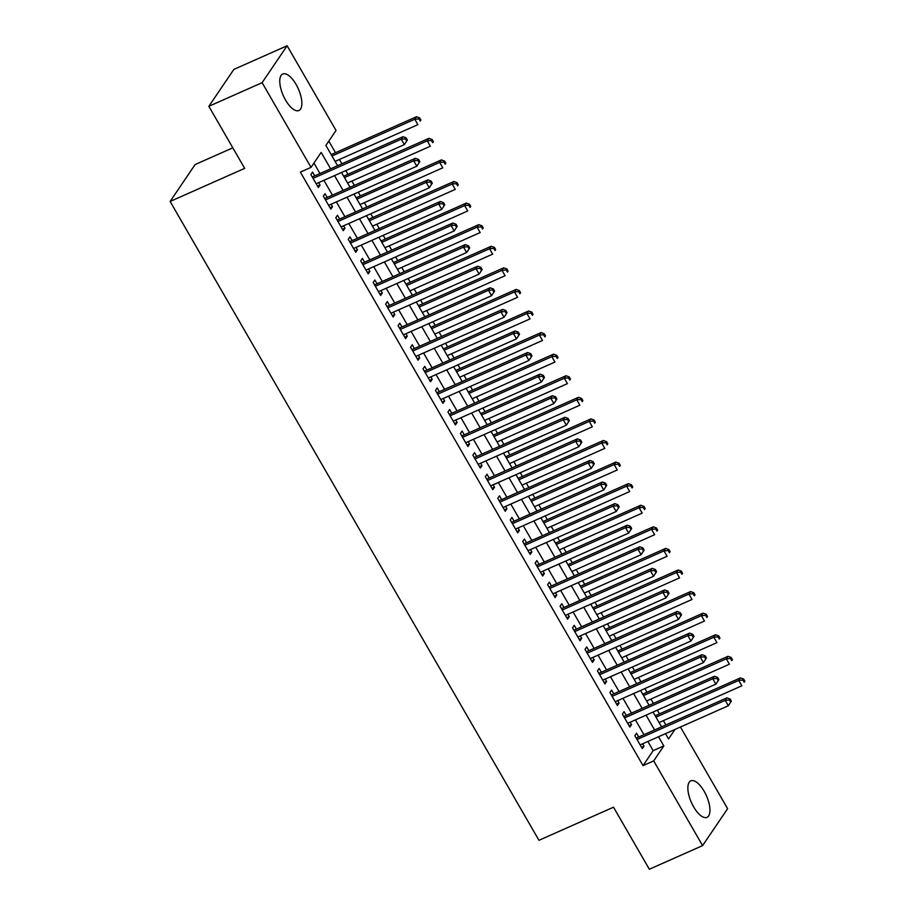 <?xml version="1.0" encoding="UTF-8"?>
<svg xmlns="http://www.w3.org/2000/svg" width="915" height="915" viewBox="0 0 915 915"><rect width="100%" height="100%" fill="white"/><g stroke="black" fill="none" stroke-linecap="round" stroke-linejoin="round"><path stroke-width="1.37" d="M693.627 806.87A19.958 8.235 -113.9 0 1 690.802 780.85A19.958 8.235 -113.9 0 1 704.173 791.315A19.958 8.235 -113.9 0 1 706.998 817.335A19.958 8.235 -113.9 0 1 693.627 806.87M285.537 100.044A19.958 8.235 -113.9 0 1 282.712 74.023A19.958 8.235 -113.9 0 1 296.094 84.477A19.958 8.235 -113.9 0 1 298.919 110.509A19.958 8.235 -113.9 0 1 285.537 100.044M232.822 147.818L195.135 164.54L170.121 201.46L538.958 840.302L613.508 807.202L649.341 869.25L702.594 845.609L653.687 760.891L663.832 745.931L658.525 736.747M170.121 201.46L244.671 168.36L208.849 106.312L233.874 69.391L287.127 45.75L336.034 130.456L325.889 145.428L337.612 165.718M665.88 724.955L663.386 720.631M659.475 713.849L657.336 710.154M653.424 703.372L650.931 699.049M647.008 692.266L644.881 688.572M640.957 681.789L638.464 677.466M634.553 670.684L632.414 666.989M628.502 660.207L626.009 655.883M622.097 649.101L619.958 645.407M616.047 638.624L613.553 634.301M609.63 627.518L607.503 623.824M603.58 617.042L601.086 612.718M597.175 605.936L595.036 602.242M591.124 595.459L588.631 591.136M584.708 584.353L582.581 580.659M578.657 573.877L576.164 569.553M572.252 562.771L570.114 559.076M566.202 552.294L563.709 547.971M559.786 541.188L557.658 537.494M553.735 530.711L551.242 526.388M547.33 519.606L545.191 515.911M541.28 509.129L538.786 504.806M534.863 498.023L532.736 494.329M528.813 487.546L526.319 483.223M522.408 476.441L520.269 472.746M516.357 465.964L513.864 461.64M509.941 454.858L507.814 451.164M503.891 444.381L501.397 440.058M497.486 433.275L495.347 429.581M491.435 422.799L488.942 418.475M485.03 411.693L482.891 407.999M478.98 401.216L476.475 396.893M472.563 390.11L470.436 386.416M466.513 379.634L464.019 375.31M460.108 368.528L457.969 364.833M454.057 358.051L451.564 353.728M447.641 346.945L445.514 343.251M441.59 336.468L439.097 332.145M435.185 325.363L433.047 321.668M429.135 314.886L426.642 310.562M422.719 303.78L420.591 300.086M416.668 293.303L414.175 288.98M410.263 282.197L408.124 278.503M404.213 271.721L401.719 267.397M397.796 260.615L395.669 256.921M391.746 250.138L389.252 245.815M385.341 239.032L383.202 235.338M379.29 228.556L376.797 224.232M372.874 217.45L370.747 213.755M366.824 206.973L364.33 202.65M360.418 195.867L358.28 192.173M354.368 185.39L351.875 181.067M347.952 174.285L345.824 170.59M341.913 163.808L339.408 159.484M335.496 152.702L328.805 141.127M680.451 727.013L727.608 808.688L702.594 845.609M638.727 737.01L636.543 733.235L634.85 735.729L642.33 748.676L644.023 746.183L642.639 743.792M626.26 715.427L624.087 711.653L622.394 714.146L629.863 727.093L631.556 724.6L630.183 722.21M613.805 693.845L611.62 690.07L609.928 692.563L617.408 705.511L619.1 703.017L617.717 700.627M601.338 672.262L599.165 668.488L597.472 670.981L604.941 683.928L606.634 681.435L605.261 679.044M588.883 650.679L586.698 646.905L585.005 649.398L592.485 662.346L594.178 659.852L592.794 657.462M576.416 629.097L574.243 625.322L572.55 627.816L580.03 640.763L581.711 638.27L580.339 635.879M563.96 607.514L561.776 603.74L560.083 606.233L567.563 619.181L569.256 616.687L567.872 614.297M551.493 585.932L549.32 582.157L547.628 584.651L555.108 597.598L556.789 595.105L555.416 592.714M539.038 564.349L536.853 560.575L535.172 563.068L542.641 576.015L544.334 573.522L542.95 571.132M526.582 542.767L524.398 538.992L522.705 541.486L530.185 554.433L531.878 551.939L530.494 549.549M514.116 521.184L511.931 517.41L510.25 519.903L517.718 532.85L519.411 530.357L518.027 527.966M501.66 499.601L499.476 495.827L497.783 498.32L505.263 511.268L506.956 508.774L505.572 506.384M489.193 478.019L487.02 474.245L485.327 476.738L492.796 489.685L494.489 487.192L493.116 484.801M476.738 456.436L474.553 452.662L472.861 455.155L480.341 468.103L482.033 465.609L480.65 463.219M464.271 434.854L462.098 431.079L460.405 433.573L467.874 446.52L469.567 444.027L468.194 441.636M451.816 413.271L449.631 409.497L447.938 411.99L455.418 424.937L457.111 422.444L455.727 420.054M439.349 391.689L437.176 387.914L435.483 390.408L442.963 403.355L444.644 400.862L443.272 398.471M426.893 370.106L424.709 366.332L423.016 368.825L430.496 381.772L432.189 379.279L430.805 376.889M414.426 348.524L412.253 344.749L410.56 347.243L418.041 360.19L419.722 357.696L418.349 355.306M401.971 326.941L399.786 323.167L398.094 325.66L405.574 338.607L407.267 336.114L405.883 333.723M389.504 305.358L387.331 301.584L385.638 304.077L393.118 317.025L394.811 314.531L393.427 312.141M377.049 283.776L374.864 280.001L373.183 282.495L380.651 295.442L382.344 292.949L380.96 290.558M364.593 262.193L362.409 258.419L360.716 260.912L368.196 273.86L369.889 271.366L368.505 268.976M352.126 240.611L349.942 236.836L348.26 239.33L355.729 252.277L357.422 249.784L356.049 247.393M339.671 219.028L337.486 215.254L335.794 217.747L343.274 230.694L344.966 228.201L343.582 225.811M327.204 197.446L325.031 193.671L323.338 196.165L330.807 209.112L332.5 206.618L331.127 204.228M330.635 168.817L321.154 152.416L311.02 167.376L300.36 172.1L643.028 765.626L653.173 750.655L647.877 741.47M643.954 734.688L635.41 719.888M631.499 713.105L622.955 698.305M619.032 691.523L610.488 676.723M606.576 669.94L598.033 655.14M594.11 648.358L585.566 633.557M581.654 626.775L573.11 611.975M569.187 605.192L560.643 590.392M556.732 583.61L548.188 568.81M544.276 562.027L535.721 547.227M531.809 540.445L523.266 525.645M519.354 518.862L510.81 504.062M506.887 497.28L498.343 482.479M494.432 475.697L485.888 460.897M481.965 454.115L473.421 439.314M469.509 432.532L460.966 417.732M457.043 410.949L448.499 396.149M444.587 389.367L436.043 374.567M432.12 367.784L423.576 352.984M419.665 346.202L411.121 331.402M407.198 324.619L398.654 309.819M394.742 303.037L386.199 288.236M382.287 281.454L373.743 266.654M369.82 259.871L361.276 245.071M357.365 238.289L348.821 223.489M344.898 216.706L336.354 201.906M332.442 195.124L323.899 180.324M319.976 173.541L313.937 163.076M314.749 175.863L312.564 172.089L310.871 174.582L318.351 187.529L320.044 185.036L318.66 182.645M208.849 106.312L262.113 82.67L287.127 45.75M643.028 765.626L653.687 760.891M311.02 167.376L262.113 82.67M654.602 729.964L646.059 715.164M642.147 708.382L633.603 693.581M629.692 686.799L621.136 671.999M617.225 665.216L608.681 650.416M604.769 643.634L596.225 628.834M592.302 622.051L583.759 607.251M579.847 600.469L571.303 585.669M567.38 578.886L558.836 564.086M554.925 557.304L546.381 542.504M542.458 535.721L533.914 520.921M530.002 514.139L521.459 499.338M517.535 492.556L508.992 477.756M505.08 470.973L496.536 456.173M492.613 449.391L484.069 434.591M480.158 427.808L471.614 413.008M467.702 406.226L459.158 391.426M455.235 384.643L446.692 369.843M442.78 363.061L434.236 348.26M430.313 341.478L421.769 326.678M417.858 319.895L409.314 305.095M405.391 298.313L396.847 283.513M392.935 276.73L384.392 261.93M380.468 255.148L371.925 240.348M368.013 233.565L359.469 218.765M355.546 211.983L347.002 197.183M343.091 190.4L334.547 175.6M665.502 733.647L668.556 738.943L675.018 729.415M341.524 172.5L350.068 187.3M353.979 194.083L362.523 208.883M366.446 215.666L374.99 230.466M378.901 237.248L387.445 252.048M391.368 258.831L399.912 273.631M403.824 280.413L412.368 295.213M416.291 301.996L424.834 316.796M428.746 323.578L437.29 338.378M441.213 345.161L449.757 359.961M453.668 366.743L462.212 381.544M466.135 388.326L474.679 403.126M478.591 409.909L487.135 424.709M491.046 431.491L499.601 446.291M503.513 453.074L512.057 467.874M515.969 474.656L524.512 489.456M528.435 496.239L536.979 511.039M540.891 517.821L549.435 532.622M553.358 539.404L561.901 554.204M565.813 560.987L574.357 575.787M578.28 582.569L586.824 597.369M590.735 604.152L599.279 618.952M603.202 625.734L611.746 640.534M615.658 647.317L624.202 662.117M628.125 668.899L636.668 683.699M640.58 690.482L649.124 705.282M653.036 712.064L661.579 726.865M653.173 750.655L663.832 745.931M317.551 186.145L320.044 185.036M330.006 207.728L332.5 206.618M342.473 229.31L344.966 228.201M354.928 250.893L357.422 249.784M367.395 272.476L369.889 271.366M379.851 294.058L382.344 292.949M392.318 315.641L394.811 314.531M404.773 337.223L407.267 336.114M417.24 358.806L419.722 357.696M429.695 380.388L432.189 379.279M442.151 401.971L444.644 400.862M454.618 423.553L457.111 422.444M467.073 445.136L469.567 444.027M479.54 466.719L482.033 465.609M491.996 488.301L494.489 487.192M504.462 509.884L506.956 508.774M516.918 531.466L519.411 530.357M529.385 553.049L531.878 551.939M541.84 574.631L544.334 573.522M554.307 596.214L556.789 595.105M566.762 617.797L569.256 616.687M579.229 639.379L581.711 638.27M591.685 660.962L594.178 659.852M604.14 682.544L606.634 681.435M616.607 704.127L619.1 703.017M629.062 725.709L631.556 724.6M641.529 747.292L644.023 746.183M407.381 140.006L406.134 137.845L405.459 138.851L406.706 141.001L407.381 140.006L404.361 144.604L316.167 183.755M406.706 141.001L404.361 144.604L401.25 139.206L402.943 136.712L313.044 176.618A2.562 2.253 -145.9 0 1 312.164 176.824M313.056 178.356L401.25 139.206L405.459 138.851M406.134 137.845L402.943 136.712M335.107 161.395L417.892 124.646L414.769 119.247L416.462 116.754L331.196 154.612M418.978 118.893L420.225 121.055L420.9 120.059L419.653 117.898L418.978 118.893L414.769 119.247L331.996 155.996M420.9 120.059L420.225 121.055M416.462 116.754L419.653 117.898M419.836 161.589L418.59 159.427L417.915 160.434L419.162 162.584L419.836 161.589L416.828 166.187L328.634 205.337M419.162 162.584L416.828 166.187L413.706 160.788L415.399 158.295L325.5 198.2A2.562 2.253 -145.9 0 1 324.631 198.406M325.511 199.939L413.706 160.788L417.915 160.434M418.59 159.427L415.399 158.295M432.303 183.172L431.057 181.01L430.382 182.016L431.628 184.167L432.303 183.172L429.284 187.769L341.089 226.92M431.628 184.167L429.284 187.769L426.173 182.371L427.854 179.878L337.967 219.783A2.562 2.253 -145.9 0 1 337.086 219.989M337.978 221.522L426.173 182.371L430.382 182.016M431.057 181.01L427.854 179.878M444.759 204.754L443.512 202.592L442.837 203.599L444.084 205.749L444.759 204.754L441.739 209.352L353.556 248.503M444.084 205.749L441.739 209.352L438.628 203.953L440.321 201.46L350.422 241.366A2.562 2.253 -145.9 0 1 349.553 241.571M350.434 243.104L438.628 203.953L442.837 203.599M443.512 202.592L440.321 201.46M457.226 226.337L455.979 224.175L455.304 225.181L456.551 227.332L457.226 226.337L454.206 230.935L366.011 270.085M456.551 227.332L454.206 230.935L451.095 225.536L452.776 223.043L362.889 262.948A2.562 2.253 -145.9 0 1 362.008 263.154M362.9 264.687L451.095 225.536L455.304 225.181M455.979 224.175L452.776 223.043M347.574 182.977L430.347 146.228L427.236 140.83L428.918 138.337L343.663 176.195M431.445 140.475L432.692 142.637L433.367 141.642L432.12 139.48L431.445 140.475L427.236 140.83L344.463 177.579M433.367 141.642L432.692 142.637M428.918 138.337L432.12 139.48M360.03 204.56L442.803 167.811L439.692 162.412L441.385 159.919L356.118 197.777M443.901 162.058L445.147 164.22L445.822 163.225L444.576 161.063L443.901 162.058L439.692 162.412L356.919 199.161M445.822 163.225L445.147 164.22M441.385 159.919L444.576 161.063M372.497 226.142L455.27 189.394L452.159 183.995L453.84 181.502L368.573 219.36M456.368 183.641L457.614 185.802L458.289 184.807L457.043 182.645L456.368 183.641L452.159 183.995L369.385 220.744M458.289 184.807L457.614 185.802M453.84 181.502L457.043 182.645M384.952 247.725L467.725 210.976L464.614 205.578L466.307 203.084L381.04 240.942M468.823 205.223L470.07 207.385L470.745 206.39L469.498 204.228L468.823 205.223L464.614 205.578L381.841 242.326M470.745 206.39L470.07 207.385M466.307 203.084L469.498 204.228M469.681 247.919L468.434 245.758L467.759 246.764L469.006 248.914L469.681 247.919L466.661 252.517L378.478 291.668M469.006 248.914L466.661 252.517L463.55 247.119L465.243 244.625L375.344 284.531A2.562 2.253 -145.9 0 1 374.464 284.737M375.356 286.269L463.55 247.119L467.759 246.764M468.434 245.758L465.243 244.625M397.419 269.307L480.192 232.559L477.07 227.16L478.762 224.667L393.496 262.525M481.29 226.806L482.537 228.967L483.212 227.972L481.965 225.811L481.29 226.806L477.07 227.16L394.296 263.909M483.212 227.972L482.537 228.967M478.762 224.667L481.965 225.811M482.148 269.502L480.901 267.34L480.226 268.347L481.473 270.497L482.148 269.502L479.128 274.1L390.934 313.25M481.473 270.497L479.128 274.1L476.006 268.701L477.699 266.208L387.8 306.113A2.562 2.253 -145.9 0 1 386.931 306.319M387.823 307.852L476.006 268.701L480.226 268.347M480.901 267.34L477.699 266.208M409.874 290.89L492.647 254.141L489.536 248.743L491.229 246.249L405.963 284.108M493.745 248.388L494.992 250.55L495.667 249.555L494.42 247.393L493.745 248.388L489.536 248.743L406.763 285.491M495.667 249.555L494.992 250.55M491.229 246.249L494.42 247.393M494.603 291.084L493.357 288.923L492.682 289.929L493.928 292.079L494.603 291.084L491.584 295.682L403.401 334.833M493.928 292.079L491.584 295.682L488.473 290.284L490.166 287.79L400.267 327.696A2.562 2.253 -145.9 0 1 399.386 327.902M400.278 329.434L488.473 290.284L492.682 289.929M493.357 288.923L490.166 287.79M422.341 312.473L505.114 275.724L501.992 270.325L503.685 267.832L418.418 305.69M506.212 269.971L507.448 272.132L508.134 271.137L506.887 268.976L506.212 269.971L501.992 270.325L419.219 307.074M508.134 271.137L507.448 272.132M503.685 267.832L506.887 268.976M507.07 312.667L505.823 310.505L505.149 311.512L506.384 313.662L507.07 312.667L504.051 317.265L415.856 356.415M506.384 313.662L504.051 317.265L500.928 311.866L502.621 309.373L412.722 349.278A2.562 2.253 -145.9 0 1 411.853 349.484M412.745 351.017L500.928 311.866L505.149 311.512M505.823 310.505L502.621 309.373M434.797 334.055L517.57 297.306L514.459 291.908L516.151 289.414L430.885 327.273M518.668 291.553L519.914 293.715L520.589 292.72L519.343 290.558L518.668 291.553L514.459 291.908L431.686 328.657M520.589 292.72L519.914 293.715M516.151 289.414L519.343 290.558M519.526 334.25L518.279 332.088L517.604 333.094L518.851 335.245L519.526 334.25L516.506 338.847L428.312 377.998M518.851 335.245L516.506 338.847L513.395 333.449L515.088 330.956L425.189 370.861A2.562 2.253 -145.9 0 1 424.308 371.067M425.201 372.599L513.395 333.449L517.604 333.094M518.279 332.088L515.088 330.956M447.263 355.638L530.037 318.889L526.914 313.49L528.607 310.997L443.34 348.855M531.123 313.136L532.37 315.298L533.056 314.303L531.809 312.141L531.123 313.136L526.914 313.49L444.141 350.239M533.056 314.303L532.37 315.298M528.607 310.997L531.809 312.141M531.992 355.832L530.746 353.67L530.06 354.677L531.306 356.827L531.992 355.832L528.973 360.43L440.778 399.581M531.306 356.827L528.973 360.43L525.851 355.031L527.543 352.538L437.644 392.444A2.562 2.253 -145.9 0 1 436.775 392.649M437.667 394.182L525.851 355.031L530.06 354.677M530.746 353.67L527.543 352.538M459.719 377.22L542.492 340.472L539.381 335.073L541.074 332.58L455.807 370.438M543.59 334.718L544.837 336.88L545.512 335.874L544.265 333.723L543.59 334.718L539.381 335.073L456.608 371.822M545.512 335.874L544.837 336.88M541.074 332.58L544.265 333.723M544.448 377.415L543.201 375.253L542.526 376.259L543.773 378.41L544.448 377.415L541.428 382.012L453.234 421.163M543.773 378.41L541.428 382.012L538.317 376.614L540.01 374.121L450.111 414.026A2.562 2.253 -145.9 0 1 449.231 414.232M450.123 415.765L538.317 376.614L542.526 376.259M543.201 375.253L540.01 374.121M472.186 398.803L554.959 362.054L551.837 356.656L553.529 354.162L468.263 392.02M556.046 356.301L557.292 358.463L557.967 357.456L556.732 355.306L556.046 356.301L551.837 356.656L469.063 393.404M557.967 357.456L557.292 358.463M553.529 354.162L556.732 355.306M556.903 398.997L555.668 396.835L554.982 397.842L556.229 399.992L556.903 398.997L553.895 403.595L465.701 442.746M556.229 399.992L553.895 403.595L550.773 398.197L552.466 395.703L462.567 435.609A2.562 2.253 -145.9 0 1 461.698 435.815M462.578 437.347L550.773 398.197L554.982 397.842M555.668 396.835L552.466 395.703M484.641 420.385L567.414 383.637L564.303 378.238L565.985 375.745L480.73 413.603M568.512 377.884L569.759 380.045L570.434 379.039L569.187 376.889L568.512 377.884L564.303 378.238L481.53 414.987M570.434 379.039L569.759 380.045M565.985 375.745L569.187 376.889M497.097 441.968L579.87 405.219L576.759 399.821L578.452 397.327L493.185 435.185M580.968 399.466L582.215 401.628L582.889 400.621L581.643 398.471L580.968 399.466L576.759 399.821L493.986 436.569M582.889 400.621L582.215 401.628M578.452 397.327L581.643 398.471M509.563 463.55L592.337 426.802L589.226 421.403L590.907 418.91L505.64 456.768M593.435 421.049L594.681 423.21L595.356 422.204L594.11 420.054L593.435 421.049L589.226 421.403L506.453 458.152M595.356 422.204L594.681 423.21M590.907 418.91L594.11 420.054M569.37 420.58L568.124 418.418L567.449 419.425L568.695 421.575L569.37 420.58L566.351 425.178L478.156 464.328M568.695 421.575L566.351 425.178L563.24 419.779L564.921 417.286L475.034 457.191A2.562 2.253 -145.9 0 1 474.153 457.397M475.045 458.93L563.24 419.779L567.449 419.425M568.124 418.418L564.921 417.286M581.826 442.162L580.579 440.001L579.904 441.007L581.151 443.157L581.826 442.162L578.806 446.76L490.623 485.911M581.151 443.157L578.806 446.76L575.695 441.362L577.388 438.868L487.489 478.774A2.562 2.253 -145.9 0 1 486.62 478.98M487.501 480.512L575.695 441.362L579.904 441.007M580.579 440.001L577.388 438.868M594.293 463.745L593.046 461.583L592.371 462.59L593.618 464.74L594.293 463.745L591.273 468.343L503.078 507.493M593.618 464.74L591.273 468.343L588.162 462.944L589.843 460.451L499.956 500.356A2.562 2.253 -145.9 0 1 499.075 500.562M499.967 502.095L588.162 462.944L592.371 462.59M593.046 461.583L589.843 460.451M522.019 485.133L604.792 448.384L601.681 442.986L603.374 440.492L518.107 478.351M605.89 442.631L607.137 444.793L607.812 443.786L606.565 441.636L605.89 442.631L601.681 442.986L518.908 479.735M607.812 443.786L607.137 444.793M603.374 440.492L606.565 441.636M606.748 485.327L605.501 483.166L604.826 484.172L606.073 486.322L606.748 485.327L603.728 489.925L515.545 529.076M606.073 486.322L603.728 489.925L600.617 484.527L602.31 482.033L512.411 521.939A2.562 2.253 -145.9 0 1 511.531 522.145M512.423 523.677L600.617 484.527L604.826 484.172M605.501 483.166L602.31 482.033M534.486 506.716L617.259 469.967L614.137 464.568L615.829 462.075L530.563 499.933M618.357 464.214L619.604 466.375L620.279 465.369L619.032 463.219L618.357 464.214L614.137 464.568L531.363 501.317M620.279 465.369L619.604 466.375M615.829 462.075L619.032 463.219M619.215 506.91L617.968 504.748L617.293 505.755L618.54 507.905L619.215 506.91L616.195 511.508L528.001 550.658M618.54 507.905L616.195 511.508L613.073 506.109L614.766 503.616L524.878 543.521A2.562 2.253 -145.9 0 1 523.998 543.727M524.89 545.26L613.073 506.109L617.293 505.755M617.968 504.748L614.766 503.616M546.941 528.298L629.714 491.549L626.603 486.151L628.296 483.658L543.03 521.516M630.812 485.796L632.059 487.958L632.734 486.952L631.487 484.801L630.812 485.796L626.603 486.151L543.83 522.9M632.734 486.952L632.059 487.958M628.296 483.658L631.487 484.801M631.67 528.493L630.424 526.331L629.749 527.337L630.995 529.488L631.67 528.493L628.651 533.09L540.468 572.241M630.995 529.488L628.651 533.09L625.54 527.692L627.232 525.199L537.334 565.104A2.562 2.253 -145.9 0 1 536.453 565.31M537.345 566.843L625.54 527.692L629.749 527.337M630.424 526.331L627.232 525.199M559.408 549.881L642.181 513.132L639.059 507.734L640.752 505.24L555.485 543.098M643.279 507.379L644.526 509.541L645.201 508.534L643.954 506.384L643.279 507.379L639.059 507.734L556.286 544.482M645.201 508.534L644.526 509.541M640.752 505.24L643.954 506.384M644.137 550.075L642.89 547.913L642.216 548.92L643.462 551.07L644.137 550.075L641.118 554.673L552.923 593.824M643.462 551.07L641.118 554.673L637.995 549.274L639.688 546.781L549.789 586.687A2.562 2.253 -145.9 0 1 548.92 586.892M549.812 588.425L637.995 549.274L642.216 548.92M642.89 547.913L639.688 546.781M571.864 571.463L654.637 534.715L651.526 529.316L653.219 526.823L567.952 564.681M655.735 528.962L656.981 531.123L657.656 530.117L656.41 527.966L655.735 528.962L651.526 529.316L568.753 566.065M657.656 530.117L656.981 531.123M653.219 526.823L656.41 527.966M656.593 571.658L655.346 569.496L654.671 570.503L655.918 572.653L656.593 571.658L653.573 576.256L565.379 615.406M655.918 572.653L653.573 576.256L650.462 570.857L652.155 568.364L562.256 608.269A2.562 2.253 -145.9 0 1 561.375 608.475M562.268 610.008L650.462 570.857L654.671 570.503M655.346 569.496L652.155 568.364M584.33 593.046L667.104 556.297L663.981 550.899L665.674 548.405L580.407 586.263M668.19 550.544L669.437 552.706L670.123 551.699L668.876 549.549L668.19 550.544L663.981 550.899L581.208 587.647M670.123 551.699L669.437 552.706M665.674 548.405L668.876 549.549M669.059 593.24L667.813 591.079L667.126 592.085L668.373 594.235L669.059 593.24L666.04 597.838L577.845 636.989M668.373 594.235L666.04 597.838L662.918 592.44L664.61 589.946L574.712 629.852A2.562 2.253 -145.9 0 1 573.842 630.058M574.734 631.59L662.918 592.44L667.126 592.085M667.813 591.079L664.61 589.946M596.786 614.628L679.559 577.88L676.448 572.481L678.141 569.988L592.874 607.846M680.657 572.127L681.904 574.288L682.579 573.282L681.332 571.132L680.657 572.127L676.448 572.481L593.675 609.23M682.579 573.282L681.904 574.288M678.141 569.988L681.332 571.132M681.515 614.823L680.268 612.661L679.593 613.668L680.84 615.818L681.515 614.823L678.495 619.421L590.301 658.571M680.84 615.818L678.495 619.421L675.384 614.022L677.077 611.529L587.178 651.434A2.562 2.253 -145.9 0 1 586.298 651.64M587.19 653.173L675.384 614.022L679.593 613.668M680.268 612.661L677.077 611.529M609.253 636.211L692.026 599.462L688.904 594.064L690.596 591.57L605.33 629.429M693.113 593.709L694.359 595.871L695.034 594.864L693.799 592.714L693.113 593.709L688.904 594.064L606.13 630.812M695.034 594.864L694.359 595.871M690.596 591.57L693.799 592.714M693.97 636.405L692.735 634.244L692.049 635.25L693.295 637.4L693.97 636.405L690.962 641.003L602.768 680.154M693.295 637.4L690.962 641.003L687.84 635.605L689.533 633.111L599.634 673.017A2.562 2.253 -145.9 0 1 598.765 673.223M599.645 674.755L687.84 635.605L692.049 635.25M692.735 634.244L689.533 633.111M706.437 657.988L705.19 655.826L704.516 656.833L705.762 658.983L706.437 657.988L703.418 662.586L615.223 701.736M705.762 658.983L703.418 662.586L700.307 657.187L701.988 654.694L612.101 694.599A2.562 2.253 -145.9 0 1 611.22 694.805M612.112 696.338L700.307 657.187L704.516 656.833M705.19 655.826L701.988 654.694M718.893 679.571L717.646 677.409L716.971 678.415L718.218 680.566L718.893 679.571L715.885 684.168L627.69 723.319M718.218 680.566L715.885 684.168L712.762 678.77L714.455 676.276L624.556 716.182A2.562 2.253 -145.9 0 1 623.687 716.388M624.568 717.92L712.762 678.77L716.971 678.415M717.646 677.409L714.455 676.276M621.708 657.793L704.481 621.045L701.37 615.646L703.052 613.153L617.797 651.011M705.579 615.292L706.826 617.453L707.501 616.447L706.254 614.297L705.579 615.292L701.37 615.646L618.597 652.395M707.501 616.447L706.826 617.453M703.052 613.153L706.254 614.297M634.164 679.376L716.948 642.627L713.826 637.229L715.519 634.736L630.252 672.594M718.035 636.874L719.282 639.036L719.956 638.03L718.71 635.879L718.035 636.874L713.826 637.229L631.053 673.978M719.956 638.03L719.282 639.036M715.519 634.736L718.71 635.879M646.631 700.959L729.404 664.21L726.293 658.811L727.974 656.318L642.719 694.176M730.502 658.457L731.748 660.619L732.423 659.612L731.177 657.462L730.502 658.457L726.293 658.811L643.519 695.56M732.423 659.612L731.748 660.619M727.974 656.318L731.177 657.462M731.36 701.153L730.113 698.991L729.438 699.998L730.685 702.148L731.36 701.153L728.34 705.751L640.145 744.901M730.685 702.148L728.34 705.751L725.229 700.352L726.91 697.859L637.023 737.764A2.562 2.253 -145.9 0 1 636.142 737.97M637.034 739.503L725.229 700.352L729.438 699.998M730.113 698.991L726.91 697.859M659.086 722.541L741.859 685.793L738.748 680.394L740.441 677.901L655.174 715.759M742.957 680.039L744.204 682.201L744.879 681.195L743.632 679.044L742.957 680.039L738.748 680.394L655.975 717.143M744.879 681.195L744.204 682.201M740.441 677.901L743.632 679.044M312.507 177.407L313.044 176.618M324.962 198.99L325.5 198.2M337.429 220.572L337.967 219.783M349.885 242.155L350.422 241.366M362.351 263.737L362.889 262.948M374.807 285.32L375.344 284.531M387.274 306.902L387.8 306.113M399.729 328.485L400.267 327.696M412.196 350.068L412.722 349.278M424.651 371.65L425.189 370.861M437.118 393.233L437.644 392.444M449.574 414.815L450.111 414.026M462.041 436.398L462.567 435.609M474.496 457.98L475.034 457.191M486.952 479.563L487.489 478.774M499.418 501.146L499.956 500.356M511.874 522.728L512.411 521.939M524.341 544.311L524.878 543.521M536.796 565.893L537.334 565.104M549.263 587.476L549.789 586.687M561.719 609.058L562.256 608.269M574.185 630.641L574.712 629.852M586.641 652.223L587.178 651.434M599.108 673.806L599.634 673.017M611.563 695.389L612.101 694.599M624.019 716.971L624.556 716.182M636.485 738.554L637.023 737.764"/></g></svg>
